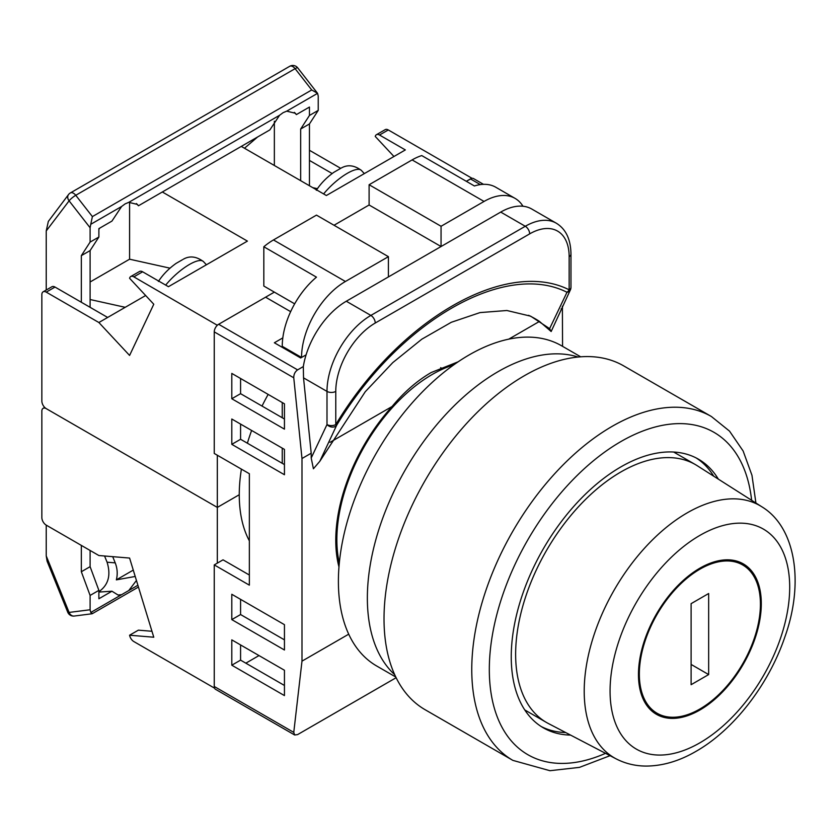 <?xml version="1.0" encoding="UTF-8"?>
<svg xmlns="http://www.w3.org/2000/svg" width="837" height="837" viewBox="0 0 837 837"><rect width="100%" height="100%" fill="white"/><g stroke="black" fill="none" stroke-linecap="round" stroke-linejoin="round"><path stroke-width="1.26" d="M453.738 364.869A134.935 77.904 120 0 0 432.279 374.432A134.935 77.904 120 0 0 339.309 563.071M268.154 394.405A148.892 85.97 120 0 0 262.033 406.071M251.623 430.459A148.892 85.97 120 0 0 247.386 443.212M241.401 469.128A148.892 85.97 120 0 0 249.353 540.848M338.975 566.952A136.483 78.804 120 0 1 392.072 406.51C404.125 392.009 417.161 380.689 431.181 372.538L458.195 361.783M214.251 331.881A6.204 3.578 -60 0 1 218.645 324.285L297.606 369.881C294.99 371.743 293.714 374.38 293.766 377.79L214.251 331.881L214.251 453.455L249.353 473.721L249.353 585.157L214.251 564.902L214.251 686.476L293.766 732.375L301.99 661.146L348.715 634.174M218.645 324.285L265.58 297.187L290.648 311.657M471.765 178.386L466.303 181.305L470.446 178.909A6.204 3.578 -60 0 1 473.554 178.595L483.493 184.339M293.766 732.375L294.666 734.991L215.538 689.311A6.204 3.578 -60 0 1 214.251 686.476M249.353 575.029L223.029 559.838L214.251 564.902M245.837 663.176L258.999 655.57M392.072 406.51L330.019 442.344M508.729 339.163L539.467 321.418L551.154 331.515L549.616 328.627L530.648 316.177L506.887 310.506L480.03 312.588L451.3 322.287L421.827 339.184L392.762 362.63L365.246 391.747L319.818 461.292L313.415 468.772L311.207 458.006L311.207 453.204L301.99 458.519L293.766 377.79M301.99 661.146L301.99 458.519M562.569 346.351L562.38 306.216M561.104 308.926L562.569 308.079M297.606 369.881L303.318 366.575A62.043 35.824 -60 0 1 346.298 301.236L500.714 212.085A62.043 35.824 -60 0 1 531.736 209.009L556.302 223.197A62.043 35.824 -60 0 0 525.28 226.272L500.714 212.085M311.207 458.006L326.995 424.547L326.995 391.402L303.528 377.853L311.207 453.204M303.528 377.853L303.318 366.575M306.091 354.846L300.671 357.974L274.358 342.772L282.812 337.886M294.666 734.991L297.606 734.593L396.131 677.708M231.797 639.866L231.797 665.195L284.444 695.589L284.444 670.259L231.797 639.866M231.797 594.28L231.797 619.61L284.444 650.004L284.444 624.674L231.797 594.28M231.797 419.013L231.797 444.342L284.444 474.736L284.444 449.406L231.797 419.013M284.444 403.811L231.797 373.417L231.797 398.747L284.444 429.14L284.444 403.811M549.616 328.627L566.994 292.27C504.627 260.673 399.155 321.554 336.652 425.259A6.204 4.74 26.8 0 1 326.995 424.547A6.204 3.578 -0 0 0 335.773 424.547C399.082 319.535 505.841 257.911 569.15 289.801L569.15 256.666A55.838 32.235 120 0 0 529.675 233.868L375.248 323.019A55.838 32.235 120 0 0 335.773 391.402L335.773 424.547L336.652 425.259L319.818 461.292M539.467 321.418A205.86 132.675 113.4 0 0 528.586 315.319M566.994 292.27A6.204 4.74 26.8 0 0 570.3 290.073L570.3 290.073A6.204 6.204 0 0 0 570.97 287.269A6.204 3.578 180 0 1 569.15 289.801A6.204 5.053 -65.4 0 1 566.994 292.27M240.575 644.94L240.575 660.131L284.444 685.461M240.575 599.344L240.575 614.546L284.444 639.866M240.575 424.077L240.575 439.279L284.444 464.598M240.575 378.491L240.575 393.683L284.444 419.013M240.575 393.683L231.797 398.747M240.575 439.279L231.797 444.342M240.575 614.546L231.797 619.61M240.575 660.131L231.797 665.195M334.015 225.258L369.107 204.992L369.107 184.736L412.107 159.909A62.043 35.824 -60 0 1 421.754 155.577L474.401 185.971A62.043 35.824 -60 0 1 495.766 187.226L515.069 198.379A62.043 35.824 120 0 0 484.048 201.445L412.107 159.909M369.107 184.736L441.057 226.272L484.048 201.445M282.247 463.332L282.247 448.14M282.247 417.747L282.247 402.545M282.247 347.334L282.247 346.319A62.043 35.824 -60 0 1 316.47 277.152L263.822 246.758A62.043 35.824 -60 0 1 273.479 239.947L316.47 215.119L388.41 256.666L388.41 276.921M273.479 239.947L345.419 281.483L388.41 256.666M369.107 204.992L441.057 246.528L441.057 226.272M345.419 281.483A62.043 35.824 120 0 0 301.55 357.462L282.247 346.319M522.958 206.237A62.043 35.824 120 0 0 515.069 198.379M263.822 246.758L263.822 286.045L294.666 303.841M217.327 325.279L133.857 276.859A6.204 3.578 -120 0 0 130.75 276.545A6.204 3.578 -120 0 0 129.589 278.282L153.778 304.229L129.589 355.443L98.881 322.517L46.234 292.123A6.204 3.578 -120 0 0 43.137 291.81A6.204 3.578 -120 0 0 41.85 294.655L41.85 401.028A6.204 3.578 -120 0 0 46.234 408.634L217.327 507.41L239.256 494.74L217.327 507.41L217.327 455.234M90.103 281.996L129.589 259.198L129.589 202.146M90.103 299.52L125.205 307.315L98.881 322.517M145.648 295.513L125.205 307.315M170.016 268.175L129.589 259.198M241.297 146.402L326.367 195.513L405.338 149.928L379.517 135.019A6.204 3.578 -120 0 0 376.42 134.715A6.204 3.578 -120 0 0 375.248 136.452L393.955 156.498M162.336 191.987L247.407 241.108L168.446 286.693L142.625 271.795L133.857 276.859M217.327 325.049L274.358 292.123M471.765 178.145L388.295 129.955L379.517 135.019M376.42 134.715L385.187 129.651A6.204 3.578 60 0 1 388.295 129.955M340.711 168.342L309.449 150.283M309.449 160.422L332.174 173.541M312.745 187.645L317.38 188.681M43.137 291.81L51.904 286.746A6.204 3.578 60 0 1 55.012 287.06L107.649 317.453M130.75 276.545L139.528 271.481A6.204 3.578 60 0 1 142.625 271.795M316.334 190.271C320.833 183.408 326.723 177.381 334.015 172.213L340.523 168.467M182.592 259.648L176.094 263.393C168.802 268.562 162.901 274.578 158.402 281.441M300.671 180.677L300.671 129.013L309.449 115.454L309.449 107.052L296.382 114.596L295.346 113.246L286.704 111.164L283.105 112.671L279.548 115.297L269.87 129.902L138.45 205.776L137.414 204.427L128.783 202.345L125.173 203.851L121.627 206.477L111.949 221.083L98.881 228.627L98.881 237.028L90.103 242.092L90.103 227.758L69.094 200.838A6.204 4.928 -142.8 0 1 68.54 194.55L68.54 194.55A6.204 6.204 0 0 1 70.381 192.928L289.728 66.29A6.204 3.578 -120 0 1 292.824 66.604A6.204 3.578 -120 0 1 295.105 68.665A6.204 1.193 -38 0 1 297.71 67.849A6.204 6.204 0 0 0 289.728 66.29M309.449 115.454L318.227 110.39L318.227 96.056L317.579 93.336L311.73 89.967L295.105 68.665L75.759 195.293A6.204 1.193 -38 0 0 69.094 200.838L46.234 230.939L46.234 290.02M46.234 230.939L48.337 221.407L68.54 194.55M99.676 228.166L98.881 229.369M274.358 121.229L274.358 165.485M257.597 136.986L244.488 148.243M286.704 111.164L317.579 93.336L297.71 67.849M121.627 206.477L90.752 224.306L92.394 216.595L311.73 89.967M138.45 205.776L136.441 203.537M296.382 114.596L294.373 112.357M309.449 185.741L309.449 123.949L318.227 110.39M300.671 129.013L309.449 123.949M90.752 224.306L90.103 227.758M90.103 307.315L90.103 250.587L98.881 237.028M81.335 302.251L81.335 255.651L90.103 250.587M81.335 255.651L90.103 242.092M718.355 479.13A155.096 89.549 120 0 0 698.466 459.199A155.096 89.549 120 0 0 620.918 466.879A155.096 89.549 120 0 0 519.599 603.561A155.096 89.549 120 0 0 543.37 727.845A155.096 89.549 120 0 0 570.572 735.095M696.248 457.985A155.096 89.549 -60 0 1 713.71 476.18M512.882 760.383L425.144 709.734A198.526 114.617 -60 0 1 394.708 550.641A198.526 114.617 -60 0 1 524.412 375.698A198.526 114.617 -60 0 1 623.67 365.874L711.408 416.523A198.526 114.617 -60 0 0 612.14 426.357A198.526 114.617 -60 0 0 482.447 601.301A198.526 114.617 -60 0 0 512.882 760.383L549.94 770.71L579.507 767.362L610.037 755.685M565.697 732.553A155.096 89.549 -60 0 1 541.204 726.516M395.796 677.028L376.692 666.001A184.883 106.738 -60 0 1 348.349 517.852A184.883 106.738 -60 0 1 469.128 354.93A184.883 106.738 -60 0 1 561.575 345.775L580.679 356.803M394.698 674.674A184.883 106.738 -60 0 1 380.72 523.878A184.883 106.738 -60 0 1 498.088 371.649A184.883 106.738 -60 0 1 578.095 357.033M699.878 710.027A86.86 50.147 120 0 0 756.627 633.483A86.86 50.147 120 0 0 743.308 563.887A86.86 50.147 120 0 0 699.878 568.187A86.86 50.147 120 0 0 643.14 644.731A86.86 50.147 120 0 0 656.459 714.327A86.86 50.147 120 0 0 699.878 710.027M620.918 471.942A148.892 85.97 120 0 0 523.648 603.153A148.892 85.97 120 0 0 546.467 722.467A148.892 85.97 120 0 0 548.329 723.492L616.189 758.887A145.628 84.077 -60 0 1 591.571 642.837A145.628 84.077 -60 0 1 687.177 512.872A145.628 84.077 -60 0 1 761.764 506.741L697.179 465.675A148.892 85.97 120 0 0 695.369 464.577A148.892 85.97 120 0 0 620.918 471.942M699.878 569.202A85.615 49.425 120 0 0 643.946 644.647A85.615 49.425 120 0 0 657.076 713.25A85.615 49.425 120 0 0 699.878 709.012A85.615 49.425 120 0 0 755.811 633.567A85.615 49.425 120 0 0 742.691 564.965A85.615 49.425 120 0 0 699.878 569.202M708.657 674.57L708.657 593.517L691.111 603.655L691.111 684.697L708.657 674.57L691.111 664.432M214.565 688.171L133.857 641.571A6.204 3.578 60 0 1 129.589 635.22L153.778 637.219L129.589 558.059L98.881 555.527L46.234 525.134A6.204 3.578 60 0 1 41.85 517.538L41.85 411.166A6.204 3.578 60 0 1 43.137 408.32A6.204 3.578 60 0 1 46.234 408.634L217.327 507.41L217.327 563.123M129.589 635.22L138.367 630.156L151.968 631.276M135.207 576.463L116.353 579.863C117.787 574.151 117.4 568.49 115.224 562.872L112.713 556.668M136.441 580.48L128.783 590.524L121.627 594.657L118.059 595.023L111.949 591.215L98.881 598.758L98.881 590.367L90.103 595.431L90.103 609.765L69.094 612.422A6.204 4.928 82.8 0 0 74.263 616.042L92.175 613.751L138.44 587.04M98.881 591.508L99.791 591.027C108.538 584.404 110.965 574.799 107.073 562.202L104.562 555.998M67.734 612.213A6.204 1.193 158 0 0 69.094 612.422L46.234 555.925L47.081 561.167L67.734 612.213A6.204 6.204 0 0 0 74.263 616.042M46.234 555.925L46.234 525.134M116.353 579.863L133.261 570.102M121.627 594.657L90.752 612.475L92.394 613.427M90.752 612.475L90.103 609.765M81.335 545.4L81.335 571.744L90.103 566.67L98.881 590.367M90.103 550.464L90.103 566.67M81.335 571.744L90.103 595.431M98.881 592.062L111.949 591.215M480.323 184.611L470.446 178.909M346.298 301.236L370.864 315.423L525.28 226.272A6.204 3.578 -120 0 1 529.675 233.868M335.773 391.402A6.204 3.578 180 0 1 326.995 391.402A62.043 35.824 -60 0 1 370.864 315.423A6.204 3.578 -120 0 1 375.248 323.019M569.15 256.666A6.204 3.578 0 0 0 570.97 254.134C570.771 239.372 565.885 229.066 556.302 223.197M55.012 287.06L46.234 292.123M341.287 168.028C347.648 164.397 354.344 165.203 361.396 170.434A31.021 9.406 137 0 0 347.355 173.301A31.021 9.406 137 0 0 323.616 193.922M165.684 285.103A31.021 9.406 -43 0 1 189.424 264.482A31.021 9.406 -43 0 1 203.475 261.615C196.423 256.384 189.717 255.578 183.366 259.198M92.394 216.595L75.759 195.293A6.204 3.578 -120 0 0 73.478 193.242A6.204 3.578 -120 0 0 70.381 192.928M279.548 115.297L128.783 202.345M751.626 500.285A186.117 107.46 120 0 0 620.918 441.549A186.117 107.46 120 0 0 489.54 660.466A186.117 107.46 120 0 0 605.528 753.331M699.878 535.398A127.025 73.332 120 0 0 610.068 690.964A127.025 73.332 120 0 0 699.878 742.827A127.025 73.332 120 0 0 789.699 587.25A127.025 73.332 120 0 0 699.878 535.398M107.073 562.202L115.224 562.872M137.896 585.251L128.783 590.524M336.233 550.945L337.468 551.656M440.66 367.663L442.93 368.981M551.164 331.494L570.3 290.073M570.97 287.269L570.97 254.134M361.396 170.434L364.346 173.594M203.475 261.615L206.415 264.764M755.916 503.016L751.961 475.28L743.141 451.017L729.508 431.107L711.408 416.523M616.189 758.887C625.49 763.668 635.545 766.064 646.363 766.075C662.883 765.918 679.435 761 696.028 751.344C733.903 729.791 768.764 684.415 784.803 637.156C804.263 583.316 795.977 527.394 761.764 506.741M546.467 722.467L524.757 709.933M695.369 464.577L673.649 452.032M657.076 713.25L649.763 709.033M742.691 564.965L735.378 560.738M43.137 408.32L44.696 407.42"/></g></svg>
